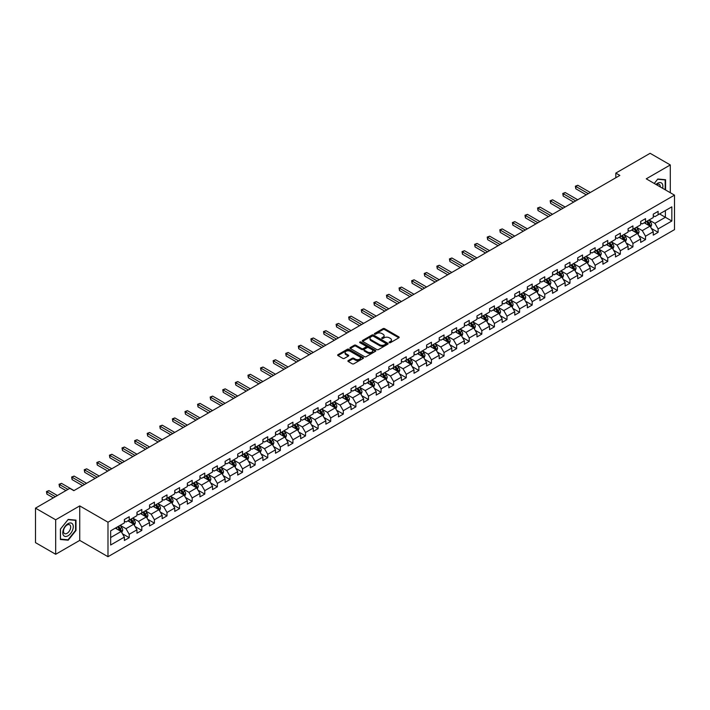 <?xml version="1.0" encoding="UTF-8"?>
<svg xmlns="http://www.w3.org/2000/svg" width="710" height="710" viewBox="0 0 710 710"><rect width="100%" height="100%" fill="white"/><g stroke="black" fill="none" stroke-linecap="round" stroke-linejoin="round"><path stroke-width="1.06" d="M389.328 342.664A0.781 0.453 0 0 0 390.438 342.664L398.86 337.8A1.118 0.648 0 0 0 399.189 337.348A1.118 0.648 0 0 0 398.86 336.886L384.598 328.65A1.118 0.648 0 0 0 383.01 328.65L374.596 333.514A0.781 0.453 0 0 0 375.705 334.153L376.788 333.522A3.585 2.068 0 0 1 381.865 333.522L383.054 334.215A3.585 2.068 0 0 1 384.101 335.679A3.585 2.068 0 0 1 383.054 337.143L381.962 337.765A0.781 0.453 0 0 0 383.072 338.413L384.163 337.783A3.585 2.068 0 0 1 389.231 337.783L390.42 338.466A3.585 2.068 0 0 1 391.467 339.93A3.585 2.068 0 0 1 390.42 341.395L389.328 342.025A0.781 0.453 0 0 0 389.328 342.664L389.328 342.025M348.228 360.582A1.118 0.648 0 0 0 347.9 361.044A1.118 0.648 0 0 0 348.228 361.496L352.231 363.813A1.118 0.648 0 0 0 353.811 363.813L363.165 358.408A1.118 0.648 0 0 0 363.493 357.955A1.118 0.648 0 0 0 363.165 357.494L348.903 349.258A1.118 0.648 0 0 0 347.314 349.258L337.969 354.663A1.118 0.648 0 0 0 337.64 355.115A1.118 0.648 0 0 0 337.969 355.577L342.797 358.364A1.118 0.648 0 0 0 344.385 358.364L348.388 356.056A1.118 0.648 0 0 0 348.716 355.595A1.118 0.648 0 0 0 348.388 355.142L345.992 353.757A3 1.731 0 0 1 345.113 352.533A3 1.731 0 0 1 346.959 350.935A3 1.731 0 0 1 350.225 351.308L359.615 356.731A3 1.731 0 0 1 360.494 357.955A3 1.731 0 0 1 358.648 359.553A3 1.731 0 0 1 355.382 359.18L353.811 358.275A1.118 0.648 0 0 0 352.231 358.275L348.228 360.582L348.228 361.496M79.733 505.902L55.682 519.791L35.5 508.147L35.5 542.635L55.682 554.279L79.733 540.39L107.991 556.702L107.991 522.214L79.733 505.902L79.733 540.39M670.302 192.721L670.302 164.942L646.251 178.831L674.5 195.143L107.991 522.214M670.302 164.942L650.12 153.298L615.818 173.098L615.818 177.766M35.5 508.147L69.811 488.338L73.84 490.663L619.848 175.432L615.818 173.098M376.868 349.586A1.118 0.648 0 0 0 378.457 349.586L387.802 344.181A1.118 0.648 0 0 0 388.13 343.729A1.118 0.648 0 0 0 387.802 343.267L373.54 335.031A1.118 0.648 0 0 0 371.96 335.031L362.606 340.436A1.118 0.648 0 0 0 362.277 340.889A1.118 0.648 0 0 0 362.606 341.35L376.868 349.586M360.192 342.832A0.781 0.453 0 0 1 360.982 342.939L360.982 342.007L375.483 350.385A1.118 0.648 0 0 1 375.812 350.838A1.118 0.648 0 0 1 375.483 351.299L366.138 356.695A1.118 0.648 0 0 1 364.549 356.695L350.287 348.459L354.29 346.169L354.29 345.237L350.287 347.545A1.118 0.648 0 0 0 349.959 348.006A1.118 0.648 0 0 0 350.287 348.459L350.287 347.545M354.29 346.169A1.118 0.648 0 0 1 355.87 346.169L355.87 345.237A1.118 0.648 0 0 0 354.29 345.237M355.87 345.237L361.656 348.575A1.118 0.648 0 0 0 363.245 348.575L365.898 347.039A1.118 0.648 0 0 0 366.227 346.586A1.118 0.648 0 0 0 365.898 346.125L359.872 342.655A0.781 0.453 0 0 1 360.982 342.007M107.991 556.702L674.5 229.632L674.5 195.143M122.475 533.796L129.22 537.692L129.22 534.293L136.968 529.811L136.968 533.219L141.814 530.423L141.814 527.015L149.561 522.542L149.561 525.95L154.407 523.146L154.407 519.747L162.155 515.274L162.155 518.673L167.001 515.877L167.001 512.478L174.749 508.005L174.749 511.404L179.586 508.608L179.586 505.209L187.342 500.736L187.342 504.135L192.179 501.34L192.179 497.941L199.936 493.459L199.936 496.867L204.773 494.071L204.773 490.663L212.521 486.19L212.521 489.598L217.366 486.803L217.366 483.395L225.114 478.922L225.114 482.321L229.96 479.525L229.96 476.126L237.708 471.653L237.708 475.052L242.554 472.256L242.554 468.857L250.302 464.384L250.302 467.784L255.147 464.988L255.147 461.589L262.895 457.107L262.895 460.515L267.741 457.719L267.741 454.311L275.489 449.838L275.489 453.246L280.335 450.451L280.335 447.043L288.082 442.57L288.082 445.969L292.928 443.173L292.928 439.774L300.676 435.301L300.676 438.7L305.513 435.904L305.513 432.505L313.27 428.032L313.27 431.431L318.107 428.636L318.107 425.237L325.863 420.764L325.863 424.163L330.7 421.367L330.7 417.959L338.448 413.486L338.448 416.894L343.294 414.099L343.294 410.691L351.042 406.218L351.042 409.617L355.887 406.821L355.887 403.422L363.635 398.949L363.635 402.348L368.481 399.552L368.481 396.153L376.229 391.68L376.229 395.079L381.075 392.284L381.075 388.885L388.823 384.412L388.823 387.811L393.668 385.015L393.668 381.607L401.416 377.134L401.416 380.542L406.262 377.747L406.262 374.339L414.01 369.866L414.01 373.274L418.856 370.469L418.856 367.07L426.603 362.597L426.603 365.996L431.44 363.2L431.44 359.801L439.197 355.328L439.197 358.727L444.034 355.932L444.034 352.533L451.791 348.06L451.791 351.459L456.628 348.663L456.628 345.264L464.375 340.782L464.375 344.19L469.221 341.395L469.221 337.987L476.969 333.514L476.969 336.922L481.815 334.117L481.815 330.718L489.563 326.245L489.563 329.644L494.409 326.848L494.409 323.449L502.156 318.976L502.156 322.375L507.002 319.58L507.002 316.181L514.75 311.708L514.75 315.107L519.596 312.311L519.596 308.912L527.344 304.43L527.344 307.838L532.189 305.043L532.189 301.635L539.937 297.162L539.937 300.57L544.783 297.765L544.783 294.366L552.531 289.893L552.531 293.292L557.368 290.496L557.368 287.097L565.125 282.624L565.125 286.023L569.961 283.228L569.961 279.829L577.709 275.356L577.709 278.755L582.555 275.959L582.555 272.56L590.303 268.078L590.303 271.486L595.149 268.691L595.149 265.283L602.897 260.81L602.897 264.218L607.742 261.422L607.742 258.014L615.49 253.541L615.49 256.94L620.336 254.144L620.336 250.745L628.084 246.272L628.084 249.671L632.929 246.876L632.929 243.477L640.677 239.004L640.677 242.403L645.523 239.607L645.523 236.208L653.271 231.726L653.271 235.134L658.117 232.339L658.117 228.931L671.837 221.014L671.837 206.841L665.376 210.568L665.376 217.287L671.837 221.014M129.22 537.692L124.374 540.487L124.374 537.088L110.653 545.005L110.653 530.84L124.374 522.915L124.374 519.516L129.22 516.72L129.22 520.119L136.968 515.646L136.968 512.247L141.814 509.452L141.814 512.851L149.561 508.378L149.561 504.97L154.407 502.174L154.407 505.582L162.155 501.109L162.155 497.701L167.001 494.905L167.001 498.313L174.749 493.832L174.749 490.433L179.586 487.637L179.586 491.036L187.342 486.563L187.342 483.164L192.179 480.368L192.179 483.767L199.936 479.294L199.936 475.895L204.773 473.1L204.773 476.499L212.521 472.026L212.521 468.627L217.366 465.822L217.366 469.23L225.114 464.757L225.114 461.349L229.96 458.553L229.96 461.961L237.708 457.48L237.708 454.08L242.554 451.285L242.554 454.684L250.302 450.211L250.302 446.812L255.147 444.016L255.147 447.415L262.895 442.942L262.895 439.543L267.741 436.748L267.741 440.147L275.489 435.674L275.489 432.275L280.335 429.47L280.335 432.878L288.082 428.405L288.082 424.997L292.928 422.202L292.928 425.609L300.676 421.128L300.676 417.728L305.513 414.933L305.513 418.332L313.27 413.859L313.27 410.46L318.107 407.664L318.107 411.063L325.863 406.59L325.863 403.191L330.7 400.396L330.7 403.795L338.448 399.322L338.448 395.923L343.294 393.118L343.294 396.526L351.042 392.053L351.042 388.645L355.887 385.849L355.887 389.257L363.635 384.784L363.635 381.377L368.481 378.581L368.481 381.98L376.229 377.507L376.229 374.108L381.075 371.312L381.075 374.711L388.823 370.238L388.823 366.839L393.668 364.044L393.668 367.443L401.416 362.97L401.416 359.571L406.262 356.775L406.262 360.174L414.01 355.701L414.01 352.293L418.856 349.498L418.856 352.905L426.603 348.433L426.603 345.024L431.44 342.229L431.44 345.628L439.197 341.155L439.197 337.756L444.034 334.96L444.034 338.359L451.791 333.886L451.791 330.487L456.628 327.692L456.628 331.091L464.375 326.618L464.375 323.219L469.221 320.423L469.221 323.822L476.969 319.349L476.969 315.941L481.815 313.145L481.815 316.553L489.563 312.08L489.563 308.673L494.409 305.877L494.409 309.285L502.156 304.803L502.156 301.404L507.002 298.608L507.002 302.007L514.75 297.534L514.75 294.135L519.596 291.34L519.596 294.739L527.344 290.266L527.344 286.867L532.189 284.071L532.189 287.47L539.937 282.997L539.937 279.589L544.783 276.793L544.783 280.202L552.531 275.728L552.531 272.32L557.368 269.525L557.368 272.933L565.125 268.451L565.125 265.052L569.961 262.256L569.961 265.655L577.709 261.182L577.709 257.783L582.555 254.988L582.555 258.387L590.303 253.914L590.303 250.515L595.149 247.719L595.149 251.118L602.897 246.645L602.897 243.246L607.742 240.441L607.742 243.849L615.49 239.377L615.49 235.968L620.336 233.173L620.336 236.581L628.084 232.099L628.084 228.7L632.929 225.904L632.929 229.303L640.677 224.83L640.677 221.431L645.523 218.636L645.523 222.035L653.271 217.562L653.271 214.163L658.117 211.367L658.117 214.766L671.837 206.841M127.924 520.865L133.737 524.22L125.99 528.693L120.176 525.338M124.374 521.051L125.99 521.983L129.22 520.119M125.99 528.693L129.22 534.293M133.737 524.22L136.968 529.811M140.518 513.596L146.331 516.951L138.583 521.424L132.77 518.069M136.968 513.783L138.583 514.715L141.814 512.851M138.583 521.424L141.814 527.015M146.331 516.951L149.561 522.542M153.112 506.328L158.925 509.682L151.177 514.155L145.364 510.801M149.561 506.514L151.177 507.446L154.407 505.582M151.177 514.155L154.407 519.747M158.925 509.682L162.155 515.274M165.705 499.059L171.518 502.414L163.77 506.887L157.957 503.532M162.155 499.245L163.77 500.177L167.001 498.313M163.77 506.887L167.001 512.478M171.518 502.414L174.749 508.005M178.299 491.781L184.112 495.136L176.364 499.618L170.551 496.263M174.749 491.968L176.364 492.9L179.586 491.036M176.364 499.618L179.586 505.209M184.112 495.136L187.342 500.736M190.892 484.513L196.705 487.868L188.958 492.341L183.144 488.986M187.342 484.699L188.958 485.631L192.179 483.767M188.958 492.341L192.179 497.941M196.705 487.868L199.936 493.459M203.486 477.244L209.299 480.599L201.542 485.072L195.738 481.717M199.936 477.431L201.542 478.362L204.773 476.499M201.542 485.072L204.773 490.663M209.299 480.599L212.521 486.19M216.08 469.976L221.893 473.33L214.136 477.803L208.323 474.449M212.521 470.162L214.136 471.094L217.366 469.23M214.136 477.803L217.366 483.395M221.893 473.33L225.114 478.922M228.673 462.707L234.477 466.062L226.73 470.535L220.916 467.18M225.114 462.893L226.73 463.825L229.96 461.961M226.73 470.535L229.96 476.126M234.477 466.062L237.708 471.653M241.258 455.429L247.071 458.793L239.323 463.266L233.51 459.911M237.708 455.616L239.323 456.548L242.554 454.684M239.323 463.266L242.554 468.857M247.071 458.793L250.302 464.384M253.852 448.161L259.665 451.516L251.917 455.989L246.104 452.634M250.302 448.347L251.917 449.279L255.147 447.415M251.917 455.989L255.147 461.589M259.665 451.516L262.895 457.107M266.445 440.892L272.258 444.247L264.51 448.72L258.697 445.365M262.895 441.079L264.51 442.01L267.741 440.147M264.51 448.72L267.741 454.311M272.258 444.247L275.489 449.838M279.039 433.624L284.852 436.978L277.104 441.451L271.291 438.097M275.489 433.81L277.104 434.742L280.335 432.878M277.104 441.451L280.335 447.043M284.852 436.978L288.082 442.57M291.632 426.355L297.446 429.71L289.698 434.183L283.885 430.828M288.082 426.541L289.698 427.473L292.928 425.609M289.698 434.183L292.928 439.774M297.446 429.71L300.676 435.301M304.226 419.077L310.039 422.441L302.291 426.914L296.478 423.559M300.676 419.264L302.291 420.196L305.513 418.332M302.291 426.914L305.513 432.505M310.039 422.441L313.27 428.032M316.82 411.809L322.633 415.164L314.885 419.637L309.072 416.282M313.27 411.995L314.885 412.927L318.107 411.063M314.885 419.637L318.107 425.237M322.633 415.164L325.863 420.764M329.413 404.54L335.226 407.895L327.47 412.368L321.666 409.013M325.863 404.727L327.47 405.658L330.7 403.795M327.47 412.368L330.7 417.959M335.226 407.895L338.448 413.486M342.007 397.272L347.82 400.626L340.063 405.099L334.25 401.745M338.448 397.458L340.063 398.39L343.294 396.526M340.063 405.099L343.294 410.691M347.82 400.626L351.042 406.218M354.601 390.003L360.405 393.358L352.657 397.831L346.844 394.476M351.042 390.189L352.657 391.121L355.887 389.257M352.657 397.831L355.887 403.422M360.405 393.358L363.635 398.949M367.185 382.726L372.998 386.089L365.251 390.562L359.438 387.207M363.635 382.912L365.251 383.853L368.481 381.98M365.251 390.562L368.481 396.153M372.998 386.089L376.229 391.68M379.779 375.457L385.592 378.812L377.844 383.293L372.031 379.93M376.229 375.643L377.844 376.575L381.075 374.711M377.844 383.293L381.075 388.885M385.592 378.812L388.823 384.412M392.373 368.188L398.186 371.543L390.438 376.016L384.625 372.661M388.823 368.375L390.438 369.306L393.668 367.443M390.438 376.016L393.668 381.607M398.186 371.543L401.416 377.134M404.966 360.92L410.779 364.274L403.031 368.747L397.218 365.393M401.416 361.106L403.031 362.038L406.262 360.174M403.031 368.747L406.262 374.339M410.779 364.274L414.01 369.866M417.56 353.651L423.373 357.006L415.625 361.479L409.812 358.124M414.01 353.837L415.625 354.769L418.856 352.905M415.625 361.479L418.856 367.07M423.373 357.006L426.603 362.597M430.154 346.382L435.967 349.737L428.219 354.21L422.406 350.855M426.603 346.569L428.219 347.501L431.44 345.628M428.219 354.21L431.44 359.801M435.967 349.737L439.197 355.328M442.747 339.105L448.56 342.46L440.812 346.942L434.999 343.578M439.197 339.291L440.812 340.223L444.034 338.359M440.812 346.942L444.034 352.533M448.56 342.46L451.791 348.06M455.341 331.836L461.154 335.191L453.397 339.664L447.593 336.309M451.791 332.023L453.397 332.954L456.628 331.091M453.397 339.664L456.628 345.264M461.154 335.191L464.375 340.782M467.934 324.568L473.739 327.922L465.991 332.395L460.178 329.041M464.375 324.754L465.991 325.686L469.221 323.822M465.991 332.395L469.221 337.987M473.739 327.922L476.969 333.514M480.519 317.299L486.332 320.654L478.584 325.127L472.771 321.772M476.969 317.485L478.584 318.417L481.815 316.553M478.584 325.127L481.815 330.718M486.332 320.654L489.563 326.245M493.113 310.03L498.926 313.385L491.178 317.858L485.365 314.503M489.563 310.217L491.178 311.149L494.409 309.285M491.178 317.858L494.409 323.449M498.926 313.385L502.156 318.976M505.706 302.753L511.519 306.108L503.772 310.589L497.959 307.226M502.156 302.939L503.772 303.871L507.002 302.007M503.772 310.589L507.002 316.181M511.519 306.108L514.75 311.708M518.3 295.484L524.113 298.839L516.365 303.312L510.552 299.957M514.75 295.671L516.365 296.602L519.596 294.739M516.365 303.312L519.596 308.912M524.113 298.839L527.344 304.43M530.894 288.216L536.707 291.57L528.959 296.043L523.146 292.689M527.344 288.402L528.959 289.334L532.189 287.47M528.959 296.043L532.189 301.635M536.707 291.57L539.937 297.162M543.487 280.947L549.3 284.302L541.553 288.775L535.739 285.42M539.937 281.133L541.553 282.065L544.783 280.202M541.553 288.775L544.783 294.366M549.3 284.302L552.531 289.893M556.081 273.678L561.894 277.033L554.146 281.506L548.333 278.151M552.531 273.865L554.146 274.797L557.368 272.933M554.146 281.506L557.368 287.097M561.894 277.033L565.125 282.624M568.674 266.401L574.488 269.756L566.74 274.238L560.927 270.883M565.125 266.587L566.74 267.519L569.961 265.655M566.74 274.238L569.961 279.829M574.488 269.756L577.709 275.356M581.268 259.132L587.081 262.487L579.324 266.96L573.52 263.605M577.709 259.319L579.324 260.25L582.555 258.387M579.324 266.96L582.555 272.56M587.081 262.487L590.303 268.078M593.862 251.864L599.666 255.218L591.918 259.691L586.105 256.337M590.303 252.05L591.918 252.982L595.149 251.118M591.918 259.691L595.149 265.283M599.666 255.218L602.897 260.81M606.447 244.595L612.26 247.95L604.512 252.423L598.699 249.068M602.897 244.781L604.512 245.713L607.742 243.849M604.512 252.423L607.742 258.014M612.26 247.95L615.49 253.541M619.04 237.326L624.853 240.681L617.105 245.154L611.292 241.799M615.49 237.513L617.105 238.445L620.336 236.581M617.105 245.154L620.336 250.745M624.853 240.681L628.084 246.272M631.634 230.049L637.447 233.412L629.699 237.886L623.886 234.531M628.084 230.235L629.699 231.167L632.929 229.303M629.699 237.886L632.929 243.477M637.447 233.412L640.677 239.004M644.227 222.78L650.041 226.135L642.293 230.608L636.479 227.253M640.677 222.967L642.293 223.898L645.523 222.035M642.293 230.608L645.523 236.208M650.041 226.135L653.271 231.726M659.563 213.923L665.376 217.287L654.886 223.339L649.073 219.985M653.271 215.698L654.886 216.63L658.117 214.766M654.886 223.339L658.117 228.931M55.682 519.791L55.682 554.279M110.653 537.55L121.144 531.488L115.331 528.134M121.144 531.488L124.374 537.088M651.372 228.442L658.117 232.339M638.778 235.711L645.523 239.607M626.184 242.989L632.929 246.876M613.591 250.257L620.336 254.144M601.006 257.526L607.742 261.422M588.413 264.794L595.149 268.691M575.819 272.063L582.555 275.959M563.225 279.341L569.961 283.228M550.632 286.609L557.368 290.496M538.038 293.878L544.783 297.765M525.444 301.147L532.189 305.043M512.851 308.415L519.596 312.311M500.257 315.693L507.002 319.58M487.663 322.961L494.409 326.848M475.079 330.23L481.815 334.117M462.485 337.498L469.221 341.395M449.892 344.767L456.628 348.663M437.298 352.045L444.034 355.932M424.704 359.313L431.44 363.2M412.111 366.582L418.856 370.469M399.517 373.851L406.262 377.747M386.923 381.119L393.668 385.015M374.33 388.397L381.075 392.284M361.736 395.665L368.481 399.552M349.151 402.934L355.887 406.821M336.558 410.202L343.294 414.099M323.964 417.471L330.7 421.367M311.37 424.749L318.107 428.636M298.777 432.017L305.513 435.904M286.183 439.286L292.928 443.173M273.59 446.555L280.335 450.451M260.996 453.823L267.741 457.719M248.402 461.092L255.147 464.988M235.809 468.369L242.554 472.256M223.224 475.638L229.96 479.525M210.63 482.906L217.366 486.803M198.037 490.175L204.773 494.071M185.443 497.444L192.179 501.34M172.849 504.721L179.586 508.608M160.256 511.99L167.001 515.877M147.662 519.259L154.407 523.146M135.069 526.527L141.814 530.423M665.581 189.996L665.581 179.719L657.788 179.026L654.238 183.446M60.403 539.502L68.195 540.203L75.979 530.512L75.979 520.128L68.195 519.427L60.403 529.119L60.403 539.502M67.37 539.724L68.195 540.203M389.639 342.77L390.42 342.327A3.585 2.068 0 0 0 391.467 340.862L391.467 339.93M384.101 335.679L384.101 336.611A3.585 2.068 0 0 1 383.054 338.075L382.273 338.519M398.842 337.809L384.598 329.582A1.118 0.648 0 0 0 383.01 329.582L374.907 334.268M387.802 343.267L387.802 344.181L373.54 335.963A1.118 0.648 0 0 0 371.96 335.963L362.624 341.359M385.823 344.048A0.781 0.453 0 0 0 385.823 343.409L373.3 336.176A0.781 0.453 0 0 0 372.191 336.176L371.046 336.842A3.585 2.068 0 0 0 369.999 338.306A3.585 2.068 0 0 0 371.046 339.77L379.601 344.714A3.585 2.068 0 0 0 384.678 344.714L385.823 344.048L385.823 344.98A0.781 0.453 0 0 0 385.823 344.341M369.999 338.306L369.999 339.238A3.585 2.068 0 0 0 371.046 340.702L371.046 339.77M385.823 344.98L384.678 345.646A3.585 2.068 0 0 1 379.601 345.646L371.046 340.702M355.87 346.169L361.656 349.506A1.118 0.648 0 0 0 363.245 349.506L365.898 347.971A1.118 0.648 0 0 0 366.227 347.518L366.227 346.586M360.982 342.939L375.466 351.308M367.656 352.045A3 1.731 0 0 0 370.922 352.417A3 1.731 0 0 0 372.777 350.82A3 1.731 0 0 0 371.898 349.595L368.588 347.687A1.118 0.648 0 0 0 367.008 347.687L364.354 349.214A1.118 0.648 0 0 0 364.026 349.675A1.118 0.648 0 0 0 364.354 350.128L367.656 352.045L367.656 352.976A3 1.731 0 0 0 370.922 353.349A3 1.731 0 0 0 372.777 351.752L372.777 350.82M364.026 349.675L364.026 350.607A1.118 0.648 0 0 0 364.354 351.059L364.354 350.128M367.656 352.976L364.354 351.059M360.494 357.955L360.494 358.887A3 1.731 0 0 1 358.648 360.485A3 1.731 0 0 1 355.382 360.112L353.811 359.207A1.118 0.648 0 0 0 352.231 359.207L348.246 361.505M345.113 352.533L345.113 353.465A3 1.731 0 0 0 345.992 354.689L345.992 353.757M348.388 355.142L348.388 356.056L345.992 354.689M363.165 357.494L363.165 358.408L348.903 350.19A1.118 0.648 0 0 0 347.314 350.19L337.978 355.586L337.969 354.663M650.679 227.244L651.638 224.821A3.026 1.748 -120 0 0 650.671 222.248L649.011 220.02M646.1 223.863L644.973 222.354M590.303 192.49L577.816 185.283L575.801 186.446L575.801 188.771L586.274 194.815M646.508 221.467L648.168 223.694A3.026 1.748 60 0 1 649.038 225.514L650.005 224.955A3.026 1.748 -120 0 0 649.144 223.135L647.476 220.908M646.712 221.343L648.567 223.81A1.544 0.887 60 0 1 648.842 224.28L650.005 224.955M575.801 188.771L575.357 186.189L588.288 193.652M575.357 186.189L577.816 185.283M664.675 179.639L665.172 179.932L665.172 189.765M654.256 183.455L657.629 179.257L665.172 179.932M662.625 188.292A7.419 4.287 120 0 0 661.338 182.896A7.419 4.287 120 0 0 656.022 184.476M660.264 186.925A5.076 2.929 120 0 0 659.217 184.369A5.076 2.929 120 0 0 656.475 184.742M68.027 535.784A7.419 4.287 120 0 0 73.281 526.696A7.419 4.287 120 0 0 68.027 523.66A7.419 4.287 120 0 0 62.782 532.748A7.419 4.287 120 0 0 68.027 535.784M67.077 533.316A5.076 2.929 120 0 0 70.396 528.843A5.076 2.929 120 0 0 69.615 524.77A5.076 2.929 120 0 0 67.077 525.018A5.076 2.929 120 0 0 63.758 529.5A5.076 2.929 120 0 0 64.539 533.565A5.076 2.929 120 0 0 67.077 533.316M60.483 529.048L68.027 519.658L75.579 520.332L75.579 530.397L68.027 539.786L60.483 539.112L60.483 529.048M75.082 520.039L75.579 520.332M638.086 234.513L639.044 232.09A3.026 1.748 -120 0 0 638.077 229.516L636.417 227.298M633.506 231.132L632.379 229.623M577.709 199.758L565.222 192.552L563.207 193.715L563.207 196.049L573.68 202.093M633.915 228.735L635.574 230.963A3.026 1.748 60 0 1 636.444 232.782L637.411 232.223A3.026 1.748 -120 0 0 636.55 230.404L634.882 228.176M634.128 228.62L635.974 231.087A1.544 0.887 60 0 1 636.249 231.549L637.411 232.223M563.207 196.049L562.764 193.457L575.695 200.921M562.764 193.457L565.222 192.552M625.492 241.782L626.451 239.368A3.026 1.748 -120 0 0 625.492 236.785L623.824 234.566M620.922 238.409L619.786 236.892M565.125 207.027L552.637 199.821L550.614 200.983L550.614 203.317L561.086 209.361M621.321 236.013L622.99 238.232A3.026 1.748 60 0 1 623.85 240.051L624.818 239.492A3.026 1.748 -120 0 0 623.957 237.672L622.288 235.454M621.534 235.889L623.38 238.356A1.544 0.887 60 0 1 623.655 238.826L624.818 239.492M550.614 203.317L550.17 200.726L563.101 208.199M550.17 200.726L552.637 199.821M612.899 249.05L613.857 246.636A3.026 1.748 -120 0 0 612.899 244.062L611.23 241.835M608.328 245.678L607.192 244.169M552.531 214.296L540.044 207.089L538.02 208.252L538.02 210.586L548.493 216.63M608.727 243.281L610.396 245.5A3.026 1.748 60 0 1 611.257 247.32L612.224 246.761A3.026 1.748 -120 0 0 611.363 244.941L609.695 242.722M608.94 243.157L610.786 245.624A1.544 0.887 60 0 1 611.07 246.095L612.224 246.761M538.02 210.586L537.577 208.003L550.507 215.467M537.577 208.003L540.044 207.089M600.305 256.328L601.272 253.905A3.026 1.748 -120 0 0 600.305 251.331L598.636 249.103M595.734 252.946L594.598 251.438M539.937 221.573L527.45 214.358L525.427 215.529L525.427 217.855L535.899 223.898M596.134 250.55L597.802 252.778A3.026 1.748 60 0 1 598.663 254.597L599.63 254.038A3.026 1.748 -120 0 0 598.77 252.219L597.101 249.991M596.347 250.426L598.193 252.893A1.544 0.887 60 0 1 598.477 253.364L599.63 254.038M525.427 217.855L524.983 215.272L537.914 222.736M524.983 215.272L527.45 214.358M587.711 263.596L588.679 261.173A3.026 1.748 -120 0 0 587.711 258.6L586.043 256.372M583.141 260.215L582.005 258.706M527.344 228.842L514.856 221.635L512.833 222.798L512.833 225.123L523.305 231.167M583.54 257.819L585.209 260.046A3.026 1.748 60 0 1 586.069 261.866L587.046 261.307A3.026 1.748 -120 0 0 586.176 259.487L584.507 257.26M583.753 257.695L585.599 260.162A1.544 0.887 60 0 1 585.883 260.632L587.046 261.307M512.833 225.123L512.389 222.541L525.32 230.005M512.389 222.541L514.856 221.635M575.127 270.865L576.085 268.442A3.026 1.748 -120 0 0 575.118 265.868L573.449 263.65M570.547 267.484L569.411 265.975M514.75 236.111L502.263 228.904L500.248 230.067L500.248 232.401L510.712 238.445M570.947 265.087L572.615 267.315A3.026 1.748 60 0 1 573.485 269.134L574.452 268.575A3.026 1.748 -120 0 0 573.582 266.756L571.914 264.528M571.159 264.972L573.005 267.439A1.544 0.887 60 0 1 573.289 267.901L574.452 268.575M500.248 232.401L499.804 229.809L512.735 237.273M499.804 229.809L502.263 228.904M562.533 278.134L563.491 275.72A3.026 1.748 -120 0 0 562.524 273.137L560.856 270.918M557.953 274.761L556.826 273.243M502.156 243.379L489.669 236.173L487.655 237.335L487.655 239.669L498.118 245.713M558.353 272.365L560.021 274.584A3.026 1.748 60 0 1 560.891 276.403L561.859 275.844A3.026 1.748 -120 0 0 560.989 274.024L559.329 271.797M558.566 272.241L560.412 274.708A1.544 0.887 60 0 1 560.696 275.178L561.859 275.844M487.655 239.669L487.211 237.078L500.142 244.551M487.211 237.078L489.669 236.173M549.939 285.402L550.898 282.988A3.026 1.748 -120 0 0 549.93 280.414L548.262 278.187M545.36 282.03L544.233 280.512M489.563 250.648L477.076 243.441L475.061 244.604L475.061 246.938L485.525 252.982M545.759 279.633L547.428 281.852A3.026 1.748 60 0 1 548.297 283.672L549.265 283.113A3.026 1.748 -120 0 0 548.395 281.293L546.735 279.074M545.972 279.509L547.818 281.976A1.544 0.887 60 0 1 548.102 282.447L549.265 283.113M475.061 246.938L474.617 244.355L487.548 251.819M474.617 244.355L477.076 243.441M537.346 292.68L538.304 290.257A3.026 1.748 -120 0 0 537.337 287.683L535.677 285.455M532.766 289.298L531.639 287.79M476.969 257.925L464.482 250.71L462.467 251.881L462.467 254.207L472.931 260.25M533.174 286.902L534.834 289.121A3.026 1.748 60 0 1 535.704 290.949L536.671 290.381A3.026 1.748 -120 0 0 535.802 288.562L534.142 286.343M533.379 286.778L535.234 289.245A1.544 0.887 60 0 1 535.509 289.715L536.671 290.381M462.467 254.207L462.024 251.624L474.954 259.088M462.024 251.624L464.482 250.71M524.752 299.948L525.711 297.525A3.026 1.748 -120 0 0 524.743 294.952L523.084 292.724M520.173 296.567L519.045 295.058M464.375 265.194L451.888 257.987L449.874 259.15L449.874 261.475L460.346 267.519M520.581 294.171L522.24 296.398A3.026 1.748 60 0 1 523.11 298.218L524.078 297.659A3.026 1.748 -120 0 0 523.217 295.839L521.548 293.612M520.785 294.046L522.64 296.514A1.544 0.887 60 0 1 522.915 296.984L524.078 297.659M449.874 261.475L449.43 258.893L462.361 266.356M449.43 258.893L451.888 257.987M512.159 307.217L513.117 304.794A3.026 1.748 -120 0 0 512.15 302.22L510.49 299.993M507.579 303.836L506.452 302.327M451.782 272.462L439.295 265.256L437.28 266.419L437.28 268.753L447.753 274.797M507.987 301.439L509.647 303.667A3.026 1.748 60 0 1 510.517 305.486L511.484 304.927A3.026 1.748 -120 0 0 510.623 303.108L508.955 300.88M508.2 301.324L510.046 303.791A1.544 0.887 60 0 1 510.321 304.253L511.484 304.927M437.28 268.753L436.836 266.161L449.767 273.625M436.836 266.161L439.295 265.256M499.565 314.486L500.523 312.072A3.026 1.748 -120 0 0 499.565 309.489L497.896 307.27M494.994 311.104L493.858 309.595M439.197 279.731L426.71 272.525L424.686 273.687L424.686 276.021L435.159 282.065M495.394 308.708L497.062 310.936A3.026 1.748 60 0 1 497.923 312.755L498.89 312.196A3.026 1.748 -120 0 0 498.029 310.377L496.361 308.149M495.607 308.593L497.453 311.06A1.544 0.887 60 0 1 497.728 311.53L498.89 312.196M424.686 276.021L424.243 273.43L437.174 280.903M424.243 273.43L426.71 272.525M486.971 321.754L487.93 319.34A3.026 1.748 -120 0 0 486.971 316.758L485.303 314.539M482.401 318.382L481.265 316.864M426.603 287L414.116 279.793L412.093 280.956L412.093 283.29L422.565 289.334M482.8 315.986L484.468 318.204A3.026 1.748 60 0 1 485.329 320.024L486.297 319.464A3.026 1.748 -120 0 0 485.436 317.645L483.767 315.426M483.013 315.861L484.859 318.328A1.544 0.887 60 0 1 485.143 318.799L486.297 319.464M412.093 283.29L411.649 280.698L424.58 288.171M411.649 280.698L414.116 279.793M474.378 329.023L475.345 326.609A3.026 1.748 -120 0 0 474.378 324.035L472.709 321.808M469.807 325.65L468.671 324.142M414.01 294.277L401.523 287.062L399.499 288.233L399.499 290.559L409.972 296.602M470.206 323.254L471.875 325.473A3.026 1.748 60 0 1 472.736 327.292L473.712 326.733A3.026 1.748 -120 0 0 472.842 324.914L471.174 322.695M470.419 323.13L472.265 325.597A1.544 0.887 60 0 1 472.549 326.067L473.712 326.733M399.499 290.559L399.055 287.976L411.986 295.44M399.055 287.976L401.523 287.062M461.784 336.3L462.751 333.877A3.026 1.748 -120 0 0 461.784 331.304L460.115 329.076M457.213 332.919L456.077 331.41M401.416 301.546L388.929 294.33L386.906 295.502L386.906 297.827L397.378 303.871M457.613 330.523L459.281 332.75A3.026 1.748 60 0 1 460.142 334.57L461.118 334.011A3.026 1.748 -120 0 0 460.249 332.191L458.58 329.964M457.826 330.398L459.672 332.866A1.544 0.887 60 0 1 459.956 333.336L461.118 334.011M386.906 297.827L386.462 295.245L399.393 302.708M386.462 295.245L388.929 294.33M449.199 343.569L450.158 341.146A3.026 1.748 -120 0 0 449.19 338.572L447.522 336.345M444.62 340.188L443.484 338.679M388.823 308.814L376.336 301.608L374.321 302.771L374.321 305.105L384.784 311.149M445.019 337.791L446.688 340.019A3.026 1.748 60 0 1 447.557 341.838L448.525 341.279A3.026 1.748 -120 0 0 447.655 339.46L445.986 337.232M445.232 337.676L447.078 340.143A1.544 0.887 60 0 1 447.362 340.605L448.525 341.279M374.321 305.105L373.877 302.513L386.808 309.977M373.877 302.513L376.336 301.608M436.606 350.838L437.564 348.424A3.026 1.748 -120 0 0 436.597 345.841L434.928 343.622M432.026 347.456L430.899 345.947M376.229 316.083L363.742 308.877L361.727 310.039L361.727 312.373L372.191 318.417M432.425 345.06L434.094 347.288A3.026 1.748 60 0 1 434.964 349.107L435.931 348.548A3.026 1.748 -120 0 0 435.061 346.728L433.402 344.501M432.639 344.945L434.484 347.412A1.544 0.887 60 0 1 434.768 347.873L435.931 348.548M361.727 312.373L361.283 309.782L374.214 317.246M361.283 309.782L363.742 308.877M424.012 358.106L424.97 355.692A3.026 1.748 -120 0 0 424.003 353.11L422.335 350.891M419.433 354.734L418.305 353.216M363.635 323.352L351.148 316.145L349.134 317.308L349.134 319.642L359.597 325.686M419.832 352.337L421.5 354.556A3.026 1.748 60 0 1 422.37 356.376L423.337 355.817A3.026 1.748 -120 0 0 422.468 353.997L420.808 351.778M420.045 352.213L421.891 354.68A1.544 0.887 60 0 1 422.175 355.151L423.337 355.817M349.134 319.642L348.69 317.05L361.621 324.523M348.69 317.05L351.148 316.145M411.418 365.375L412.377 362.961A3.026 1.748 -120 0 0 411.409 360.387L409.75 358.159M406.839 362.002L405.712 360.494M351.042 330.629L338.555 323.414L336.54 324.585L336.54 326.911L347.012 332.954M407.247 359.606L408.907 361.825A3.026 1.748 60 0 1 409.776 363.644L410.744 363.085A3.026 1.748 -120 0 0 409.874 361.266L408.214 359.047M407.451 359.482L409.306 361.949A1.544 0.887 60 0 1 409.581 362.419L410.744 363.085M336.54 326.911L336.096 324.328L349.027 331.792M336.096 324.328L338.555 323.414M398.825 372.652L399.783 370.23A3.026 1.748 -120 0 0 398.816 367.656L397.156 365.428M394.245 369.271L393.118 367.762M338.448 337.898L325.961 330.683L323.946 331.854L323.946 334.179L334.419 340.223M394.654 366.875L396.313 369.102A3.026 1.748 60 0 1 397.183 370.922L398.15 370.363A3.026 1.748 -120 0 0 397.289 368.543L395.621 366.316M394.858 366.75L396.712 369.218A1.544 0.887 60 0 1 396.988 369.688L398.15 370.363M323.946 334.179L323.503 331.597L336.433 339.06M323.503 331.597L325.961 330.683M386.231 379.921L387.19 377.498A3.026 1.748 -120 0 0 386.222 374.924L384.563 372.697M381.652 376.54L380.524 375.031M325.855 345.166L313.367 337.96L311.353 339.123L311.353 341.448L321.825 347.501M382.06 374.143L383.728 376.371A3.026 1.748 60 0 1 384.589 378.19L385.557 377.631A3.026 1.748 -120 0 0 384.696 375.812L383.027 373.584M382.273 374.028L384.119 376.495A1.544 0.887 60 0 1 384.394 376.957L385.557 377.631M311.353 341.448L310.909 338.865L323.84 346.329M310.909 338.865L313.367 337.96M373.637 387.19L374.596 384.767A3.026 1.748 -120 0 0 373.637 382.193L371.969 379.974M369.067 383.808L367.931 382.299M313.27 352.435L300.783 345.229L298.759 346.391L298.759 348.725L309.232 354.769M369.466 381.412L371.135 383.64A3.026 1.748 60 0 1 371.996 385.459L372.963 384.9A3.026 1.748 -120 0 0 372.102 383.08L370.434 380.853M369.679 381.297L371.525 383.764A1.544 0.887 60 0 1 371.8 384.225L372.963 384.9M298.759 348.725L298.315 346.134L311.246 353.598M298.315 346.134L300.783 345.229M361.044 394.458L362.002 392.044A3.026 1.748 -120 0 0 361.044 389.462L359.375 387.243M356.473 391.086L355.337 389.568M300.676 359.704L288.189 352.497L286.166 353.66L286.166 355.994L296.638 362.038M356.873 388.689L358.541 390.908A3.026 1.748 60 0 1 359.402 392.728L360.369 392.168A3.026 1.748 -120 0 0 359.508 390.349L357.84 388.13M357.086 388.565L358.932 391.033A1.544 0.887 60 0 1 359.216 391.503L360.369 392.168M286.166 355.994L285.722 353.402L298.653 360.875M285.722 353.402L288.189 352.497M348.45 401.727L349.418 399.313A3.026 1.748 -120 0 0 348.45 396.739L346.782 394.511M343.88 398.354L342.744 396.846M288.082 366.981L275.595 359.766L273.572 360.928L273.572 363.263L284.044 369.306M344.279 395.958L345.947 398.177A3.026 1.748 60 0 1 346.808 399.996L347.785 399.437A3.026 1.748 -120 0 0 346.915 397.618L345.246 395.399M344.492 395.834L346.338 398.301A1.544 0.887 60 0 1 346.622 398.771L347.785 399.437M273.572 363.263L273.128 360.68L286.059 368.144M273.128 360.68L275.595 359.766M335.857 409.004L336.824 406.582A3.026 1.748 -120 0 0 335.857 404.008L334.188 401.78M331.286 405.623L330.15 404.114M275.489 374.25L263.002 367.034L260.978 368.206L260.978 370.531L271.451 376.575M331.685 403.227L333.354 405.454A3.026 1.748 60 0 1 334.215 407.274L335.191 406.715A3.026 1.748 -120 0 0 334.321 404.895L332.653 402.668M331.898 403.102L333.744 405.57A1.544 0.887 60 0 1 334.028 406.04L335.191 406.715M260.978 370.531L260.534 367.949L273.474 375.412M260.534 367.949L263.002 367.034M323.272 416.273L324.23 413.85A3.026 1.748 -120 0 0 323.263 411.276L321.594 409.049M318.692 412.892L317.556 411.383M262.895 381.518L250.408 374.312L248.393 375.475L248.393 377.8L258.857 383.853M319.092 410.495L320.76 412.723A3.026 1.748 60 0 1 321.63 414.542L322.597 413.983A3.026 1.748 -120 0 0 321.728 412.164L320.059 409.936M319.305 410.371L321.151 412.838A1.544 0.887 60 0 1 321.435 413.309L322.597 413.983M248.393 377.8L247.95 375.217L260.881 382.681M247.95 375.217L250.408 374.312M310.678 423.542L311.637 421.119A3.026 1.748 -120 0 0 310.669 418.545L309.001 416.326M306.099 420.16L304.972 418.651M250.302 388.787L237.814 381.581L235.8 382.743L235.8 385.077L246.263 391.121M306.498 417.764L308.167 419.992A3.026 1.748 60 0 1 309.036 421.811L310.004 421.252A3.026 1.748 -120 0 0 309.134 419.433L307.474 417.205M306.711 417.649L308.557 420.116A1.544 0.887 60 0 1 308.841 420.577L310.004 421.252M235.8 385.077L235.356 382.486L248.287 389.95M235.356 382.486L237.814 381.581M298.085 430.81L299.043 428.396A3.026 1.748 -120 0 0 298.076 425.814L296.407 423.595M293.505 427.438L292.378 425.92M237.708 396.056L225.221 388.849L223.206 390.012L223.206 392.346L233.67 398.39M293.904 425.041L295.573 427.26A3.026 1.748 60 0 1 296.443 429.08L297.41 428.52A3.026 1.748 -120 0 0 296.54 426.701L294.881 424.482M294.117 424.917L295.972 427.385A1.544 0.887 60 0 1 296.248 427.855L297.41 428.52M223.206 392.346L222.762 389.755L235.693 397.227M222.762 389.755L225.221 388.849M285.491 438.079L286.45 435.665A3.026 1.748 -120 0 0 285.482 433.091L283.822 430.863M280.911 434.706L279.784 433.198M225.114 403.333L212.627 396.118L210.613 397.28L210.613 399.615L221.085 405.658M281.32 432.31L282.979 434.529A3.026 1.748 60 0 1 283.849 436.348L284.817 435.789A3.026 1.748 -120 0 0 283.947 433.97L282.287 431.751M281.524 432.186L283.379 434.653A1.544 0.887 60 0 1 283.654 435.123L284.817 435.789M210.613 399.615L210.169 397.032L223.1 404.496M210.169 397.032L212.627 396.118M272.897 445.356L273.856 442.933A3.026 1.748 -120 0 0 272.889 440.36L271.229 438.132M268.318 441.975L267.191 440.466M212.521 410.602L200.034 403.386L198.019 404.558L198.019 406.883L208.491 412.927M268.726 439.579L270.386 441.806A3.026 1.748 60 0 1 271.255 443.626L272.223 443.067A3.026 1.748 -120 0 0 271.362 441.247L269.693 439.02M268.93 439.454L270.785 441.922A1.544 0.887 60 0 1 271.06 442.392L272.223 443.067M198.019 406.883L197.575 404.301L210.506 411.764M197.575 404.301L200.034 403.386M260.304 452.625L261.262 450.202A3.026 1.748 -120 0 0 260.295 447.628L258.635 445.401M255.733 449.244L254.597 447.735M199.936 417.87L187.44 410.664L185.425 411.827L185.425 414.152L195.898 420.196M256.132 446.847L257.801 449.075A3.026 1.748 60 0 1 258.662 450.894L259.629 450.335A3.026 1.748 -120 0 0 258.768 448.516L257.1 446.288M256.345 446.723L258.192 449.19A1.544 0.887 60 0 1 258.467 449.661L259.629 450.335M185.425 414.152L184.982 411.569L197.912 419.033M184.982 411.569L187.44 410.664M247.71 459.894L248.669 457.471A3.026 1.748 -120 0 0 247.71 454.897L246.042 452.678M243.139 456.512L242.004 455.003M187.342 425.139L174.855 417.933L172.832 419.095L172.832 421.429L183.304 427.473M243.539 454.116L245.207 456.344A3.026 1.748 60 0 1 246.068 458.163L247.036 457.604A3.026 1.748 -120 0 0 246.175 455.784L244.506 453.557M243.752 454.001L245.598 456.468A1.544 0.887 60 0 1 245.873 456.929L247.036 457.604M172.832 421.429L172.388 418.838L185.319 426.302M172.388 418.838L174.855 417.933M235.117 467.162L236.075 464.748A3.026 1.748 -120 0 0 235.117 462.166L233.448 459.947M230.546 463.79L229.41 462.272M174.749 432.408L162.262 425.201L160.238 426.364L160.238 428.698L170.711 434.742M230.945 461.393L232.614 463.612A3.026 1.748 60 0 1 233.475 465.432L234.442 464.872A3.026 1.748 -120 0 0 233.581 463.053L231.913 460.834M231.158 461.269L233.004 463.736A1.544 0.887 60 0 1 233.288 464.207L234.442 464.872M160.238 428.698L159.794 426.106L172.725 433.579M159.794 426.106L162.262 425.201M222.523 474.431L223.49 472.017A3.026 1.748 -120 0 0 222.523 469.443L220.854 467.216M217.952 471.058L216.816 469.55M162.155 439.676L149.668 432.47L147.644 433.632L147.644 435.967L158.117 442.01M218.352 468.662L220.02 470.881A3.026 1.748 60 0 1 220.881 472.7L221.857 472.141A3.026 1.748 -120 0 0 220.987 470.322L219.319 468.103M218.565 468.538L220.411 471.005A1.544 0.887 60 0 1 220.695 471.476L221.857 472.141M147.644 435.967L147.201 433.384L160.132 440.848M147.201 433.384L149.668 432.47M209.929 481.708L210.897 479.285A3.026 1.748 -120 0 0 209.929 476.712L208.261 474.484M205.359 478.327L204.223 476.818M149.561 446.954L137.074 439.738L135.051 440.91L135.051 443.235L145.523 449.279M205.758 475.931L207.426 478.158A3.026 1.748 60 0 1 208.296 479.978L209.264 479.419A3.026 1.748 -120 0 0 208.394 477.599L206.725 475.372M205.971 475.806L207.817 478.274A1.544 0.887 60 0 1 208.101 478.744L209.264 479.419M135.051 443.235L134.607 440.653L147.547 448.116M134.607 440.653L137.074 439.738M197.345 488.977L198.303 486.554A3.026 1.748 -120 0 0 197.336 483.98L195.667 481.753M192.765 485.596L191.629 484.087M136.968 454.222L124.481 447.016L122.466 448.179L122.466 450.504L132.93 456.548M193.164 483.199L194.833 485.427A3.026 1.748 60 0 1 195.703 487.246L196.67 486.687A3.026 1.748 -120 0 0 195.8 484.868L194.132 482.64M193.377 483.075L195.223 485.542A1.544 0.887 60 0 1 195.507 486.013L196.67 486.687M122.466 450.504L122.022 447.921L134.953 455.385M122.022 447.921L124.481 447.016M184.751 496.246L185.709 493.823A3.026 1.748 -120 0 0 184.742 491.249L183.073 489.03M180.171 492.864L179.044 491.355M124.374 461.491L111.887 454.285L109.872 455.447L109.872 457.781L120.336 463.825M180.571 490.468L182.239 492.696A3.026 1.748 60 0 1 183.109 494.515L184.076 493.956A3.026 1.748 -120 0 0 183.207 492.136L181.547 489.909M180.784 490.353L182.63 492.82A1.544 0.887 60 0 1 182.914 493.281L184.076 493.956M109.872 457.781L109.429 455.19L122.36 462.654M109.429 455.19L111.887 454.285M172.157 503.514L173.116 501.1A3.026 1.748 -120 0 0 172.148 498.518L170.48 496.299M167.578 500.142L166.451 498.624M111.781 468.76L99.293 461.553L97.279 462.716L97.279 465.05L107.742 471.094M167.986 497.745L169.646 499.964A3.026 1.748 60 0 1 170.515 501.784L171.483 501.224A3.026 1.748 -120 0 0 170.613 499.405L168.953 497.178M168.19 497.621L170.045 500.089A1.544 0.887 60 0 1 170.32 500.559L171.483 501.224M97.279 465.05L96.835 462.459L109.766 469.931M96.835 462.459L99.293 461.553M159.564 510.783L160.522 508.369A3.026 1.748 -120 0 0 159.555 505.795L157.895 503.567M154.984 507.41L153.857 505.893M99.187 476.028L86.7 468.822L84.685 469.984L84.685 472.319L95.158 478.362M155.392 505.014L157.052 507.233A3.026 1.748 60 0 1 157.922 509.052L158.889 508.493A3.026 1.748 -120 0 0 158.019 506.674L156.36 504.455M155.596 504.89L157.451 507.357A1.544 0.887 60 0 1 157.726 507.828L158.889 508.493M84.685 472.319L84.242 469.736L97.172 477.2M84.242 469.736L86.7 468.822M146.97 518.06L147.928 515.637A3.026 1.748 -120 0 0 146.961 513.064L145.302 510.836M142.391 514.679L141.263 513.17M86.593 483.306L74.106 476.091L72.092 477.262L72.092 479.587L82.564 485.631M142.799 512.283L144.458 514.501A3.026 1.748 60 0 1 145.328 516.33L146.296 515.762A3.026 1.748 -120 0 0 145.435 513.942L143.766 511.724M143.003 512.159L144.858 514.626A1.544 0.887 60 0 1 145.133 515.096L146.296 515.762M72.092 479.587L71.648 477.005L84.579 484.468M71.648 477.005L74.106 476.091M134.376 525.329L135.335 522.906A3.026 1.748 -120 0 0 134.376 520.332L132.708 518.105M129.806 521.948L128.67 520.439M74.009 490.574L61.513 483.368L59.498 484.531L59.498 486.856L65.932 490.574M130.205 519.551L131.874 521.779A3.026 1.748 60 0 1 132.734 523.598L133.702 523.039A3.026 1.748 -120 0 0 132.841 521.22L131.173 518.992M130.418 519.427L132.264 521.894A1.544 0.887 60 0 1 132.539 522.365L133.702 523.039M59.498 486.856L59.054 484.273L67.947 489.412M59.054 484.273L61.513 483.368M121.783 532.598L122.741 530.175A3.026 1.748 -120 0 0 121.783 527.601L120.114 525.373M117.212 529.216L116.076 527.707M57.377 495.509L48.928 490.637L46.904 491.799L46.904 494.133L53.339 497.843M117.612 526.82L119.28 529.048A3.026 1.748 60 0 1 120.141 530.867L121.108 530.308A3.026 1.748 -120 0 0 120.247 528.489L118.579 526.261M117.824 526.705L119.671 529.172A1.544 0.887 60 0 1 119.946 529.633L121.108 530.308M46.904 494.133L46.461 491.542L55.353 496.68M46.461 491.542L48.928 490.637M390.42 342.327L390.42 341.395M381.962 338.413L381.962 337.765M383.054 338.075L383.054 337.143M374.596 334.153L374.596 333.514M383.01 329.582L383.01 328.65M384.598 329.582L384.598 328.65M398.86 337.8L398.86 336.886M362.606 341.35L362.606 340.436M371.96 335.963L371.96 335.031M373.54 335.963L373.54 335.031M379.601 345.646L379.601 344.714M384.678 345.646L384.678 344.714M361.656 349.506L361.656 348.575M363.245 349.506L363.245 348.575M365.898 347.971L365.898 347.039M375.483 351.299L375.483 350.385M352.231 359.207L352.231 358.275M353.811 359.207L353.811 358.275M355.382 360.112L355.382 359.18M347.314 350.19L347.314 349.258M348.903 350.19L348.903 349.258M649.739 225.966L651.62 224.884M649.144 223.135L650.671 222.248M646.987 224.378L648.168 223.694M637.154 233.235L639.027 232.152M636.55 230.404L638.077 229.516M634.394 231.646L635.574 230.963M624.56 240.504L626.433 239.421M623.957 237.672L625.492 236.785M621.8 238.915L622.99 238.232M611.967 247.772L613.839 246.689M611.363 244.941L612.899 244.062M609.207 246.184L610.396 245.5M599.373 255.05L601.246 253.967M598.77 252.219L600.305 251.331M596.613 253.452L597.802 252.778M586.779 262.318L588.652 261.236M586.176 259.487L587.711 258.6M584.028 260.73L585.209 260.046M574.186 269.587L576.058 268.504M573.582 266.756L575.118 265.868M571.435 267.998L572.615 267.315M561.592 276.856L563.474 275.773M560.989 274.024L562.524 273.137M558.841 275.267L560.021 274.584M548.999 284.124L550.88 283.041M548.395 281.293L549.93 280.414M546.247 282.536L547.428 281.852M536.405 291.402L538.286 290.319M535.802 288.562L537.337 287.683M533.654 289.804L534.834 289.121M523.811 298.67L525.693 297.588M523.217 295.839L524.743 294.952M521.06 297.082L522.24 296.398M511.227 305.939L513.099 304.856M510.623 303.108L512.15 302.22M508.466 304.35L509.647 303.667M498.633 313.208L500.506 312.125M498.029 310.377L499.565 309.489M495.873 311.619L497.062 310.936M486.039 320.476L487.912 319.393M485.436 317.645L486.971 316.758M483.279 318.888L484.468 318.204M473.446 327.754L475.318 326.671M472.842 324.914L474.378 324.035M470.686 326.156L471.875 325.473M460.852 335.022L462.725 333.94M460.249 332.191L461.784 331.304M458.101 333.434L459.281 332.75M448.258 342.291L450.14 341.208M447.655 339.46L449.19 338.572M445.507 340.702L446.688 340.019M435.665 349.56L437.546 348.477M435.061 346.728L436.597 345.841M432.914 347.971L434.094 347.288M423.071 356.828L424.953 355.745M422.468 353.997L424.003 353.11M420.32 355.24L421.5 354.556M410.478 364.106L412.359 363.014M409.874 361.266L411.409 360.387M407.726 362.508L408.907 361.825M397.884 371.374L399.765 370.292M397.289 368.543L398.816 367.656M395.133 369.786L396.313 369.102M385.299 378.643L387.172 377.56M384.696 375.812L386.222 374.924M382.539 377.054L383.728 376.371M372.706 385.912L374.578 384.829M372.102 383.08L373.637 382.193M369.945 384.323L371.135 383.64M360.112 393.18L361.985 392.097M359.508 390.349L361.044 389.462M357.352 391.592L358.541 390.908M347.518 400.458L349.391 399.366M346.915 397.618L348.45 396.739M344.767 398.86L345.947 398.177M334.925 407.726L336.797 406.644M334.321 404.895L335.857 404.008M332.173 406.138L333.354 405.454M322.331 414.995L324.213 413.912M321.728 412.164L323.263 411.276M319.58 413.406L320.76 412.723M309.738 422.264L311.619 421.181M309.134 419.433L310.669 418.545M306.986 420.675L308.167 419.992M297.144 429.532L299.025 428.449M296.54 426.701L298.076 425.814M294.393 427.944L295.573 427.26M284.55 436.81L286.432 435.718M283.947 433.97L285.482 433.091M281.799 435.212L282.979 434.529M271.957 444.078L273.838 442.996M271.362 441.247L272.889 440.36M269.205 442.49L270.386 441.806M259.372 451.347L261.245 450.264M258.768 448.516L260.295 447.628M256.612 449.758L257.801 449.075M246.778 458.616L248.651 457.533M246.175 455.784L247.71 454.897M244.018 457.027L245.207 456.344M234.185 465.884L236.057 464.801M233.581 463.053L235.117 462.166M231.424 464.296L232.614 463.612M221.591 473.153L223.464 472.07M220.987 470.322L222.523 469.443M218.84 471.564L220.02 470.881M208.997 480.43L210.87 479.348M208.394 477.599L209.929 476.712M206.246 478.833L207.426 478.158M196.404 487.699L198.285 486.616M195.8 484.868L197.336 483.98M193.652 486.11L194.833 485.427M183.81 494.968L185.692 493.885M183.207 492.136L184.742 491.249M181.059 493.379L182.239 492.696M171.216 502.236L173.098 501.153M170.613 499.405L172.148 498.518M168.465 500.648L169.646 499.964M158.623 509.505L160.504 508.422M158.019 506.674L159.555 505.795M155.872 507.916L157.052 507.233M146.029 516.782L147.911 515.7M145.435 513.942L146.961 513.064M143.278 515.185L144.458 514.501M133.445 524.051L135.317 522.968M132.841 521.22L134.376 520.332M130.684 522.462L131.874 521.779M120.851 531.32L122.724 530.237M120.247 528.489L121.783 527.601M118.091 529.731L119.28 529.048M386.054 344.661L386.054 343.729"/></g></svg>
